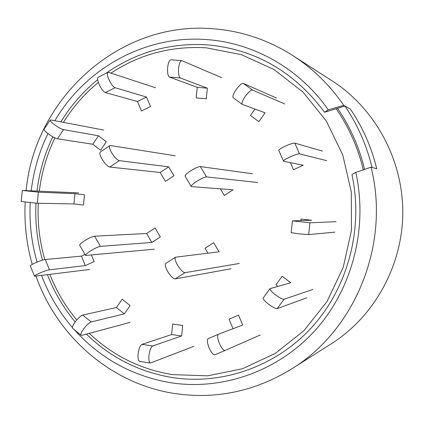 <?xml version="1.0" encoding="UTF-8"?>
<svg xmlns="http://www.w3.org/2000/svg" width="424" height="424" viewBox="0 0 424 424"><rect width="100%" height="100%" fill="white"/><g stroke="black" fill="none" stroke-linecap="round" stroke-linejoin="round"><path stroke-width="0.64" d="M54.871 120.729C85.563 68.2 145.406 34.821 206.514 39.575C253.605 42.782 299.678 68.677 328.293 109.843L343.779 105.385C329.867 85.145 312.886 68.54 292.836 55.581C267.851 39.734 241.033 30.777 212.392 28.705C119.149 20.946 34.678 98.395 26.124 190.572M25.18 202.174C24.136 223.321 26.495 244.054 32.245 264.391M36.051 276.241C57.224 336.651 111.231 383.858 174.476 393.483C215.768 399.641 254.861 391.431 291.77 368.859C355.699 329.665 390.43 243.614 371.058 167.173L355.784 172.361C368.202 228.017 352.339 288.951 315.302 330.211C278.086 371.366 222.547 390.695 170.888 382.761C132.643 376.263 100.477 358.614 74.391 329.803M106.005 73.31C136.279 52.136 169.992 42.649 207.151 44.833C255.116 49.158 294.267 71.645 324.593 112.286L337.536 108.316C350.24 126.808 359.255 147.16 364.582 169.372M355.784 172.361L351.936 174.534C363.622 228.356 348.093 287.08 312.244 326.862C276.215 366.532 222.568 385.199 172.595 377.593C139.337 372.102 110.595 357.612 86.374 334.123M75.159 321.964C63.404 307.792 54.171 292.072 47.462 274.805M42.532 260.151C37.222 241.537 35.038 222.547 35.971 203.176M37.005 191.049C39.315 172.065 44.578 153.97 52.783 136.777M60.87 121.879C70.776 105.671 83.04 91.6 97.653 79.654M72.372 327.492C59.127 312.016 48.866 294.701 41.579 275.542M37.095 262.101C31.514 242.708 29.219 222.913 30.215 202.714M31.217 190.795C33.618 170.755 39.188 151.686 47.939 133.592M328.293 109.843L324.593 112.286M291.77 368.859L331.483 343.673C374.434 316.405 402.551 265.546 402.8 212.599C402.911 159.647 375.139 108.597 332.379 81.037L292.836 55.581M343.779 105.385L350.335 109.032C362.653 127.168 371.451 147.07 376.724 168.736L371.058 167.173M252.434 173.761L200.361 166.584C198.294 166.653 194.907 168.18 190.196 171.148C186.592 173.591 184.88 175.255 185.071 176.135L191.203 186.443L191.643 186.639L233.105 189.809L224.338 195.491L220.353 188.834M257.707 182.49L206.525 176.893C204.485 177.02 201.103 178.562 196.386 181.53C192.766 183.968 191.038 185.606 191.203 186.443M322.494 151.098L294.802 143.116C293.191 143.015 289.905 144.081 284.939 146.306C280.847 148.273 278.78 149.624 278.732 150.356L283.608 161.237L303.24 165.243L293.488 169.733L290.403 162.62M326.666 160.638L299.482 153.875C297.887 153.822 294.606 154.908 289.634 157.134C285.532 159.09 283.449 160.41 283.386 161.099M110.945 73.119C139.846 54.15 171.683 45.723 206.456 47.848L241.314 54.638L274.079 69.573L302.953 92.05L326.3 121.004L342.756 154.946L351.321 192.051L351.475 230.258L343.207 267.443L327.021 301.549L303.891 330.731L275.181 353.484L242.517 368.726L207.691 375.828L172.526 374.625C140.561 369.389 112.805 355.63 89.247 333.354M76.739 319.966C65.397 306.287 56.445 291.129 49.878 274.498M44.806 259.594C39.522 241.192 37.349 222.409 38.282 203.25M39.321 191.155C41.621 172.51 46.815 154.749 54.903 137.88M63.42 122.366C72.917 107.102 84.556 93.794 98.347 82.436M363.289 169.812C357.989 147.642 348.989 127.338 336.29 108.904M372.028 167.443L376.724 168.736C371.451 147.07 362.653 127.168 350.335 109.032L344.903 106.011C357.565 124.667 366.606 145.141 372.028 167.443M344.903 106.011L337.536 108.316M276.554 98.05L243.344 83.406C241.691 83.247 239.263 85.346 236.067 89.692C233.306 93.9 232.347 96.582 233.189 97.743L233.348 97.822M284.727 103.965L252.487 90.047C250.87 89.92 248.459 92.035 245.258 96.391C242.48 100.599 241.494 103.265 242.3 104.399L265.064 112.805L258.873 121.646L250.452 115.471L254.919 109.069M171.264 59.879L170.967 59.805C169.377 60.086 168.264 62.62 167.634 67.4C167.263 72.716 167.883 75.944 169.494 77.073L197.255 87.333L196.158 97.923L206.281 98.797L207.384 88.181L197.255 87.333M221.768 77.714L181.875 60.659C180.317 60.939 179.225 63.478 178.599 68.269C178.223 73.606 178.817 76.834 180.38 77.968L207.384 88.181M155.682 87.8L108.613 72.356L107.882 72.361L98.177 77.258C97.218 78.021 97.467 80.253 98.925 83.947C101.076 88.685 103.212 91.558 105.327 92.554L137.471 101.522L141.457 111.003L150.536 106.541L146.529 97.043L137.471 101.522M107.882 72.361C106.949 73.114 107.219 75.34 108.687 79.039C110.844 83.788 112.964 86.676 115.042 87.699L146.529 97.043M103.763 130.083L51.034 119.992L50.159 120.109L44.059 129.267C43.826 129.924 45.024 131.292 47.647 133.369C51.686 136.358 54.945 138.16 57.436 138.781L92.761 144.245L100.578 150.244L106.318 141.77L98.479 135.781L92.761 144.245M50.159 120.109C49.942 120.739 51.156 122.091 53.795 124.163C57.834 127.147 61.088 128.97 63.558 129.633L98.479 135.781M78.573 192.878L22.302 190.456L21.2 201.522L37.275 203.228L73.919 203.949L83.47 205.046L84.508 194.764L74.958 193.694L73.919 203.949M22.302 190.456L38.388 192.162L74.958 193.694M89.602 269.489L34.482 276.225C34.466 275.775 35.902 274.869 38.796 273.501C43.328 271.477 46.879 270.236 49.449 269.791L85.303 265.62L94.139 261.555L91.51 255.137M34.482 276.225L30.343 265.959C30.316 265.482 31.747 264.555 34.63 263.182C39.156 261.152 42.713 259.933 45.294 259.53L81.419 256.117L85.303 265.62M84.975 254.469L81.419 256.117M129.988 322.415L81.896 335.326L81.074 335.251C80.454 334.478 81.18 332.559 83.242 329.496C86.284 325.351 88.939 322.839 91.197 321.954L124.296 313.877L130.104 305.577L122.176 299.238L116.388 307.527L124.296 313.877M81.074 335.251L72.621 328.351C71.979 327.556 72.679 325.627 74.73 322.563C77.772 318.429 80.438 315.938 82.728 315.08L116.388 307.527M193.757 346.36L150.451 363.034C149.1 362.494 148.596 359.987 148.946 355.524C149.661 350.261 150.912 347.076 152.693 345.963L181.626 335.972L182.712 325.478L172.701 324.069L171.614 334.541L181.626 335.972M150.451 363.034L139.703 361.412C138.309 360.866 137.789 358.37 138.134 353.913C138.849 348.666 140.121 345.491 141.95 344.389L171.614 334.541M260.278 334.981L225.133 350.447C223.496 350.569 221.572 348.199 219.356 343.329C217.454 338.373 217.114 335.363 218.334 334.282L242.698 325.023L238.511 315.096L229.05 319.192L233.046 328.69M225.123 350.447L214.894 354.803C213.214 354.946 211.274 352.588 209.064 347.733C207.177 342.788 206.864 339.767 208.126 338.67L218.302 334.292M312.886 289.449L284.022 299.27C282.426 299.344 279.437 297.765 275.059 294.532C271.381 291.601 269.653 289.661 269.892 288.712L290.731 282.744L282.183 276.204L275.945 284.849L277.921 286.364M306.822 297.77L277.227 308.646C275.6 308.762 272.606 307.204 268.238 303.971C264.571 301.035 262.864 299.068 263.129 298.083L269.892 288.712M336.004 221.688L309.96 222.807L292.438 220.888L311.608 220.247L300.971 219.054L300.812 220.591M334.886 232.14L308.704 234.605L298.199 233.762L291.182 232.659L292.438 220.888M175.218 155.783L110.441 145.543L109.752 145.655L100.244 152.099C99.343 153.043 99.932 155.375 102.004 159.09C104.908 163.733 107.5 166.388 109.774 167.061L160.177 172.478L165.445 181.387L173.972 175.759L168.683 166.839L160.177 172.478M109.752 145.655C108.883 146.577 109.493 148.898 111.581 152.624C114.491 157.272 117.066 159.943 119.303 160.648L168.683 166.839M154.41 249.201L85.537 255.449C85.372 254.755 86.841 253.372 89.936 251.294C94.473 248.443 97.981 246.8 100.456 246.36L151.861 242.443L160.336 236.952L155.078 227.985L146.624 233.486L151.861 242.443M85.537 255.449L79.707 245.284C79.521 244.558 80.968 243.153 84.053 241.071C88.584 238.219 92.098 236.597 94.6 236.205L146.624 233.486M239.295 263.484L185.018 272.669C183.057 272.478 180.587 270.014 177.619 265.276C175.239 260.983 174.54 258.29 175.525 257.198L219.086 251.814L213.68 242.703L204.988 248.252L207.903 253.176M230.868 268.795L175.181 278.918C173.178 278.759 170.697 276.316 167.734 271.583C165.371 267.295 164.698 264.592 165.726 263.479L175.525 257.198M206.525 176.893L200.361 166.584M294.802 143.116L299.482 153.875M243.344 83.406L252.487 90.047M180.38 77.968L169.494 77.073M115.042 87.699L105.327 92.554M63.558 129.633L57.436 138.781M38.388 192.162L37.275 203.228M45.294 259.53L49.449 269.791M82.728 315.08L91.197 321.954M141.95 344.389L152.693 345.963M284.022 299.27L277.227 308.646M309.96 222.807L308.704 234.605M119.303 160.648L109.774 167.061M94.6 236.205L100.456 246.36M175.181 278.918L185.018 272.669M233.189 97.743L242.3 104.399M170.967 59.805L181.875 60.659M225.133 350.447L214.894 354.803M218.334 334.282L208.126 338.67"/></g></svg>
